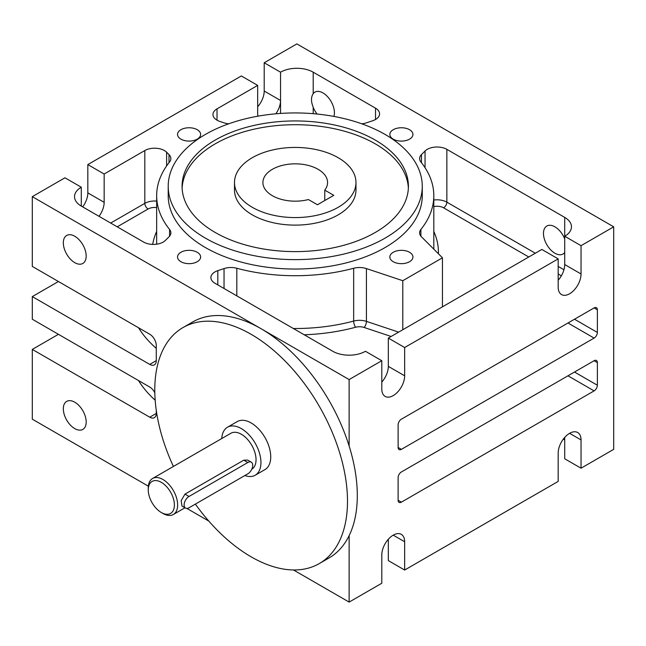 <?xml version="1.0" encoding="UTF-8"?>
<svg xmlns="http://www.w3.org/2000/svg" width="646" height="646" viewBox="0 0 646 646"><rect width="100%" height="100%" fill="white"/><g stroke="black" fill="none" stroke-linecap="round" stroke-linejoin="round"><path stroke-width="0.97" d="M388.327 539.257L388.327 560.607L404.654 570.038L404.654 541.752A16.166 9.335 120 0 0 401.311 534.347A16.166 9.335 120 0 0 393.228 535.154A16.166 9.335 120 0 0 381.794 554.954L381.794 583.241L349.131 602.096L293.478 569.966M564.709 437.423L564.709 458.781L581.037 468.205L581.037 439.918A16.166 9.335 120 0 0 577.685 432.521A16.166 9.335 120 0 0 569.602 433.321A16.166 9.335 120 0 0 558.176 453.121L558.176 481.407L404.654 570.038M257.907 116.175A16.166 9.335 -60 0 1 257.673 113.68L257.673 85.393L217.016 108.859L217.016 120.18M564.709 252.481A16.166 9.335 60 0 1 562.989 254.023A16.166 9.335 60 0 1 554.906 253.224A16.166 9.335 60 0 1 544.344 238.98A16.166 9.335 60 0 1 546.823 226.027A16.166 9.335 60 0 1 554.906 226.827A16.166 9.335 60 0 1 564.709 238.883M317.097 114.035A16.166 9.335 60 0 1 313.205 107.276C310.936 101.535 310.936 97.005 313.205 93.678A16.166 9.335 60 0 1 314.917 92.136A16.166 9.335 60 0 1 323 92.935A16.166 9.335 60 0 1 333.893 116.417M74.758 402.2A16.166 9.335 -120 0 0 66.675 401.4A16.166 9.335 -120 0 0 64.196 414.361A16.166 9.335 -120 0 0 74.758 428.605A16.166 9.335 -120 0 0 82.841 429.404A16.166 9.335 -120 0 0 85.32 416.452A16.166 9.335 -120 0 0 74.758 402.2M74.758 236.25A16.166 9.335 -120 0 0 66.675 235.451A16.166 9.335 -120 0 0 64.196 248.411A16.166 9.335 -120 0 0 74.758 262.656A16.166 9.335 -120 0 0 82.841 263.455A16.166 9.335 -120 0 0 85.32 250.503A16.166 9.335 -120 0 0 74.758 236.25M162.954 513.465L161.322 512.52A18.476 10.667 -120 0 0 174.388 504.978A18.476 10.667 -120 0 0 161.322 482.344A18.476 10.667 -120 0 0 148.257 489.894A18.476 10.667 -120 0 0 161.322 512.52L162.954 513.465A20.785 11.999 60 0 0 173.346 514.491L184.974 507.78M148.257 489.894L148.257 488.005A20.785 11.999 60 0 1 152.561 478.492A20.785 11.999 60 0 1 162.954 479.518A20.785 11.999 60 0 1 176.528 497.84A20.785 11.999 60 0 1 173.346 514.491M244.874 475.529A27.713 16.005 -120 0 0 255.202 475.238A27.713 16.005 -120 0 0 259.45 453.024A27.713 16.005 -120 0 0 241.346 428.605A27.713 16.005 -120 0 0 227.489 427.232A27.713 16.005 -120 0 0 221.78 438.521M255.202 475.238L264.997 469.577A27.713 16.005 -120 0 0 269.245 447.371A27.713 16.005 -120 0 0 251.141 422.944A27.713 16.005 -120 0 0 237.284 421.572L227.489 427.232M195.375 504.114A136.266 78.675 -120 0 0 251.141 556.836A136.266 78.675 -120 0 0 319.277 563.587A136.266 78.675 -120 0 0 340.159 454.396A136.266 78.675 -120 0 0 251.141 334.313A136.266 78.675 -120 0 0 183.012 327.562A136.266 78.675 -120 0 0 173.411 466.452M319.277 563.587L329.072 557.926A136.266 78.675 -120 0 0 349.131 535.655A136.266 78.675 -120 0 0 349.131 446.006A136.266 78.675 -120 0 0 260.944 328.652L349.131 379.573L349.131 446.006M234.49 182.511L234.49 190.053A60.74 35.07 0 0 0 252.287 214.852A60.74 35.07 0 0 0 318.478 222.45A60.74 35.07 0 0 0 355.978 190.053L355.978 182.511A60.74 35.07 0 0 0 338.189 157.713A60.74 35.07 0 0 0 271.99 150.106A60.74 35.07 0 0 0 234.49 182.511A60.74 35.07 0 0 0 252.287 207.309A60.74 35.07 0 0 0 318.478 214.908A60.74 35.07 0 0 0 355.978 182.511M375.261 140.077A113.171 65.335 0 0 0 251.924 125.913A113.171 65.335 0 0 0 182.067 186.282A113.171 65.335 0 0 0 215.215 232.479A113.171 65.335 0 0 0 338.544 246.643A113.171 65.335 0 0 0 408.409 186.282A113.171 65.335 0 0 0 375.261 140.077M408.361 188.164A113.171 65.335 0 0 0 375.261 143.848A113.171 65.335 0 0 0 253.442 129.329A113.171 65.335 0 0 0 182.115 188.164M197.248 252.279A11.547 6.67 0 0 0 184.659 250.834A11.547 6.67 0 0 0 177.537 256.995A11.547 6.67 0 0 0 180.912 261.711A11.547 6.67 0 0 0 193.501 263.156A11.547 6.67 0 0 0 200.631 256.995A11.547 6.67 0 0 0 197.248 252.279M409.556 129.709A11.547 6.67 0 0 0 396.975 128.263A11.547 6.67 0 0 0 389.845 134.425A11.547 6.67 0 0 0 393.228 139.132A11.547 6.67 0 0 0 405.809 140.578A11.547 6.67 0 0 0 412.939 134.425A11.547 6.67 0 0 0 409.556 129.709M409.556 252.279A11.547 6.67 0 0 0 396.975 250.834A11.547 6.67 0 0 0 389.845 256.995A11.547 6.67 0 0 0 393.228 261.711A11.547 6.67 0 0 0 405.809 263.156A11.547 6.67 0 0 0 412.939 256.995A11.547 6.67 0 0 0 409.556 252.279M197.248 129.709A11.547 6.67 0 0 0 184.659 128.263A11.547 6.67 0 0 0 177.537 134.425A11.547 6.67 0 0 0 180.912 139.132A11.547 6.67 0 0 0 193.501 140.578A11.547 6.67 0 0 0 200.631 134.425A11.547 6.67 0 0 0 197.248 129.709M318.098 169.309A32.332 18.669 0 0 0 282.859 165.263A32.332 18.669 0 0 0 262.906 182.511A32.332 18.669 0 0 0 272.37 195.706A32.332 18.669 0 0 0 308.425 199.549L317.444 204.758L333.78 195.334L324.76 190.126A32.332 18.669 0 0 0 327.57 182.511A32.332 18.669 0 0 0 318.098 169.309M205.412 238.14A127.028 73.337 0 0 0 343.85 254.04A127.028 73.337 0 0 0 422.266 186.282A127.028 73.337 0 0 0 385.056 134.425A127.028 73.337 0 0 0 246.627 118.525A127.028 73.337 0 0 0 168.21 186.282A127.028 73.337 0 0 0 205.412 238.14M422.266 186.282L422.266 195.706A127.028 73.337 180 0 1 343.85 263.463A127.028 73.337 180 0 1 205.412 247.563A127.028 73.337 180 0 1 168.21 195.706L168.21 186.282M251.286 462.173L247.66 460.081L243.768 460.178L184.974 494.117L181.171 500.634L181.938 506.028L185.564 508.119A6.928 3.997 120 0 0 189.028 507.772L247.822 473.833A6.928 3.997 120 0 0 252.344 467.728A6.928 3.997 120 0 0 251.286 462.173A6.928 3.997 120 0 0 247.822 462.512L189.028 496.459A6.928 3.997 120 0 0 184.498 502.564A6.928 3.997 120 0 0 185.564 508.119M251.787 469.206A20.785 11.999 -120 0 0 254.912 452.531A20.785 11.999 -120 0 0 241.346 434.257A20.785 11.999 -120 0 0 230.953 433.232L152.561 478.492M381.794 382.069A16.166 9.335 120 0 0 388.327 366.371L388.327 338.084L404.654 347.516L558.176 258.885L558.176 287.171A16.166 9.335 120 0 0 561.519 294.568A16.166 9.335 120 0 0 573.979 290.24A16.166 9.335 120 0 0 581.037 273.969L581.037 245.682L613.7 226.827L296.869 43.904L264.206 62.759L264.206 91.046A16.166 9.335 -60 0 1 257.673 106.743M388.327 338.084L541.841 249.453L558.176 258.885M58.431 334.313L32.3 349.405L32.3 419.173L148.346 486.172M186.912 508.442L208.803 521.08M581.037 468.205L613.7 449.35L613.7 226.827M563.32 439.118L564.709 439.918M349.131 535.655L349.131 602.096M81.291 187.219A23.095 13.332 0 0 0 74.532 196.65A23.095 13.332 0 0 0 81.291 206.082L81.291 187.219L64.963 177.795L32.3 196.65L260.944 328.652A136.266 78.675 -120 0 0 192.807 321.91L183.012 327.562M32.3 196.65L32.3 266.427L149.743 334.232A9.238 5.338 60 0 1 156.275 345.545L156.275 360.63A9.238 5.338 60 0 1 154.362 364.861A9.238 5.338 60 0 1 149.743 364.401L156.275 360.63M58.431 281.511L32.3 296.603L149.743 364.401M32.3 296.603L32.3 319.229L149.743 387.035A9.238 5.338 60 0 1 154.814 392.76M156.275 413.432A9.238 5.338 60 0 1 154.362 417.663A9.238 5.338 60 0 1 149.743 417.203L156.275 413.432L156.275 410.275M32.3 349.405L149.743 417.203M257.673 85.393L241.346 75.962L87.824 164.593L87.824 192.879A16.166 9.335 -60 0 1 82.68 206.881M349.131 379.573L381.794 360.71L365.458 351.287A23.095 13.332 0 0 1 332.795 351.287L214.948 283.247A13.857 8.002 180 0 1 210.887 277.586A13.857 8.002 180 0 1 217.815 270.658L224.041 268.583A13.857 8.002 180 0 1 236.816 268.26A138.575 80.007 0 0 0 353.661 268.26A13.857 8.002 180 0 1 366.427 268.583L402.789 280.703L442.453 257.802L421.458 236.816A13.857 8.002 180 0 1 419.601 232.81A13.857 8.002 180 0 1 420.893 229.435A138.575 80.007 0 0 0 433.813 195.706A138.575 80.007 0 0 0 420.893 161.976A13.857 8.002 180 0 1 419.601 158.609A13.857 8.002 180 0 1 421.458 154.604L425.052 151.011A13.857 8.002 180 0 1 446.854 149.355L446.854 202.158L535.308 253.224M558.176 280.235A16.166 9.335 120 0 0 564.709 264.537L564.709 236.25A23.095 13.332 0 0 0 571.468 226.827A23.095 13.332 0 0 0 564.709 217.395L446.854 149.355M375.528 119.486L375.528 108.173L313.205 72.191A23.095 13.332 0 0 0 280.542 72.191L264.206 62.759M110.692 223.056L144.817 203.353L144.817 150.55A13.857 8.002 180 0 1 166.611 152.206L169.01 154.604A13.857 8.002 180 0 1 170.867 158.609A13.857 8.002 180 0 1 169.575 161.976A138.575 80.007 0 0 0 156.663 195.706A138.575 80.007 0 0 0 169.575 229.435A13.857 8.002 180 0 1 170.867 232.81A13.857 8.002 180 0 1 169.01 236.816L165.416 240.409A13.857 8.002 180 0 1 143.622 242.064L81.291 206.082M280.542 113.43L280.542 100.477A16.166 9.335 -60 0 1 275.882 113.793M144.817 150.55L104.159 174.024L104.159 202.311A16.166 9.335 -60 0 1 99.008 216.305M564.709 217.395L564.709 236.25L581.037 245.682M375.528 108.173A13.857 8.002 180 0 1 379.582 113.833A13.857 8.002 180 0 1 372.653 120.762L366.427 122.837A13.857 8.002 180 0 1 361.752 123.798M228.716 123.798A13.857 8.002 180 0 1 224.041 122.837L219.89 121.448A13.857 8.002 180 0 1 212.962 114.52A13.857 8.002 180 0 1 217.016 108.859M104.159 174.024L87.824 164.593M401.392 449.35L594.102 338.084A4.619 2.665 120 0 0 597.372 332.432L597.372 309.797A4.619 2.665 120 0 0 596.411 307.682A4.619 2.665 120 0 0 594.102 307.916L401.392 419.173A4.619 2.665 120 0 0 398.122 424.834L398.122 447.46A4.619 2.665 120 0 0 399.083 449.576A4.619 2.665 120 0 0 401.392 449.35L398.122 447.46M401.392 502.152L594.102 390.887A4.619 2.665 120 0 0 597.372 385.234L597.372 362.6A4.619 2.665 120 0 0 596.411 360.484A4.619 2.665 120 0 0 594.102 360.718L401.392 471.976A4.619 2.665 120 0 0 398.122 477.636L398.122 500.262A4.619 2.665 120 0 0 399.083 502.378A4.619 2.665 120 0 0 401.392 502.152L398.122 500.262M381.794 360.71L381.794 388.997A16.166 9.335 120 0 0 385.145 396.402A16.166 9.335 120 0 0 397.597 392.074A16.166 9.335 120 0 0 404.654 375.802L404.654 347.516M324.76 200.543L324.76 190.126M264.206 91.046L280.542 100.477L280.542 72.191M402.789 280.703L402.789 329.735M442.453 257.802L442.453 306.834M391.129 336.469L364.118 327.465A9.238 5.338 0 0 0 355.607 327.247A143.194 82.672 180 0 1 304.234 334.79M561.358 275.81L558.176 273.969M528.775 256.995L443.592 207.818A9.238 5.338 0 0 0 433.813 206.591M433.813 231.454A143.194 82.672 180 0 1 438.408 253.757M420.893 229.435L420.893 236.186M433.805 249.162A138.575 80.007 0 0 0 433.813 248.508L433.813 195.706M558.176 266.427L563.934 269.753M313.205 113.68L313.205 107.276M313.205 93.678L313.205 72.191M152.69 244.398A143.194 82.672 180 0 1 156.663 231.454M156.663 207.584A9.238 5.338 0 0 0 148.079 209.013L117.225 226.827M169.575 236.186L169.575 229.435M236.816 268.26L236.816 295.868M293.349 328.507A138.575 80.007 0 0 0 353.661 321.062L353.661 268.26M366.427 268.583L366.427 321.385L398.647 332.125M217.815 270.658L217.815 284.902M224.041 288.496L224.041 268.583M166.611 152.206L166.611 165.933M169.01 162.687L169.01 154.604M421.458 154.604L421.458 162.687M425.052 167.718L425.052 151.011M355.607 327.247A4.619 1.591 75 0 1 353.661 321.062A13.857 8.002 180 0 1 366.427 321.385A4.619 1.89 108.4 0 1 364.118 327.465M148.079 209.013A4.619 2.665 60 0 1 144.817 203.353A13.857 8.002 180 0 1 156.663 201.1M433.813 200.034A13.857 8.002 180 0 1 446.854 202.158A4.619 2.665 -60 0 1 443.592 207.818M155.177 400.221A166.288 96.012 180 0 1 138.51 380.551M156.275 348.388A166.288 96.012 180 0 1 138.51 327.74M594.102 360.718L597.372 362.6M574.504 372.031L597.372 385.234M567.971 375.802L594.102 390.887M594.102 307.916L597.372 309.797M574.504 319.229L597.372 332.432M567.971 323L594.102 338.084M189.028 496.459L184.974 494.117M247.822 462.512L243.768 460.178M104.159 202.311L87.824 192.879M569.602 433.321L581.037 439.918M393.228 535.154L404.654 541.752M564.709 264.537L581.037 273.969M388.327 366.371L404.654 375.802M156.663 244.18L156.663 195.706"/></g></svg>
